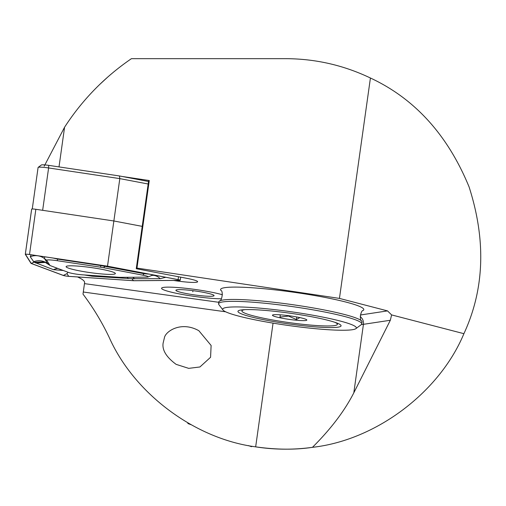 <?xml version="1.0" encoding="UTF-8"?>
<svg xmlns="http://www.w3.org/2000/svg" width="506" height="506" viewBox="0 0 506 506"><rect width="100%" height="100%" fill="white"/><g stroke="black" fill="none" stroke-linecap="round" stroke-linejoin="round"><path stroke-width="0.76" d="M220.572 289.527A72.314 7.489 8 0 1 293.227 292.177A72.314 7.489 8 0 1 363.795 309.659A72.314 7.489 -172 0 0 354.017 304.372A72.314 7.489 -172 0 0 273.967 289.748A72.314 7.489 -172 0 0 220.572 289.527A72.314 7.489 -172 0 0 220.882 290.393C223.456 290.912 221.995 301.336 219.376 301.127A72.314 7.489 -172 0 0 218.839 301.873L218.573 303.777A72.314 7.489 -172 0 0 218.851 304.599L222.937 309.963A67.494 6.989 -172 0 0 288.546 325.503A67.494 6.989 -172 0 0 355.889 328.647A67.494 6.989 -172 0 0 347.23 323.049A67.494 6.989 -172 0 0 269.167 309.039A67.494 6.989 -172 0 0 222.937 309.963M353.808 392.839L390.335 320.26L363.441 324.327L353.808 392.839C344.63 410.84 330.848 429.006 312.461 447.329A195.253 195.253 0 0 1 255.663 446.855C276.396 449.777 295.327 449.935 312.461 447.329C375.749 440.277 439.448 392.479 463.907 333.682L391.606 314.909L390.335 320.26M59.006 166.91L64.585 127.196C82.288 99.891 104.565 77.051 131.421 58.671L285.694 58.671C315.39 58.766 343.631 65.211 370.424 78.013C414.831 98.714 447.709 134.994 469.068 186.872C486.209 240.287 484.489 289.23 463.907 333.682M370.424 78.013L339.45 298.407L387.526 310.893L391.606 314.909M225.682 311.804L83.294 292.013L82.997 294.106C93.212 307.686 101.959 322.158 109.239 337.508C134.191 393.592 194.804 438.854 255.663 446.855L273.05 323.138M149.27 180.528L136.962 268.085L136.259 268.718L148.568 181.161L149.27 180.528L121.94 176.436M136.962 268.085L339.45 298.407M83.294 292.013L84.603 282.677A134.988 13.972 -172 0 0 77.526 276.953M114.286 71.491L110.308 74.825M107.961 76.861L99.65 84.521M173.558 280.438A20.246 2.094 -172 0 0 197.631 281.741A20.246 2.094 -172 0 0 186.309 278.23L136.259 268.718M222.431 294.764A33.75 3.491 -172 0 0 185.221 288.23A33.75 3.491 -172 0 0 161.566 288.268A33.75 3.491 -172 0 0 183.963 294.758A33.75 3.491 -172 0 0 221.438 298.793A33.75 3.491 8 0 1 185.626 295.049A33.75 3.491 8 0 1 161.699 288.648A33.75 3.491 8 0 1 161.958 287.832A33.75 3.491 8 0 1 187.473 288.483A33.75 3.491 8 0 1 222.431 294.764M164.406 337.793L163.134 343.055C161.99 350.019 166.322 357.122 176.132 364.358L188.7 368.362L199.921 366.97L210.578 357.274L211.116 345.465L198.845 330.709C181.097 320.753 165.424 331.386 164.406 337.793M64.585 127.196L44.186 166.221M148.169 184.007L119.814 178.618L113.863 220.977L42.649 210.313L48.608 167.954A9.639 0.999 -172 0 0 38.159 167.385A9.639 0.999 -172 0 0 38.089 167.48L32.258 208.978M119.422 175.955L119.814 178.618L48.608 167.954L48.715 165.367L119.422 175.955L148.524 181.483M25.319 254.278L31.663 209.142A3.858 0.398 -172 0 1 31.65 209.105A3.858 0.398 -172 0 1 35.856 209.294L113.863 220.977L142.211 226.365L113.863 220.977L107.506 266.181L29.506 254.499A3.858 0.398 -172 0 0 25.3 254.309A3.858 0.398 -172 0 0 25.313 254.347L31.043 263.398L63.18 275.416A3.858 0.398 -172 0 0 68.81 276.365L133.66 280.729L179.529 280.394A3.858 0.398 -172 0 0 180.25 280.267A3.858 0.398 -172 0 0 178.093 279.597L107.506 266.181M38.159 167.385L41.403 164.969A6.749 0.696 8 0 1 48.715 165.367M84.42 266.713A24.876 2.574 -172 0 0 66.103 266.643A24.876 2.574 -172 0 0 90.378 272.652A24.876 2.574 -172 0 0 115.374 273.563A24.876 2.574 -172 0 0 84.42 266.713M100.498 267.181L57.216 260.698A9.639 0.999 -172 0 0 46.729 260.318L49.911 265.34A9.639 0.999 -172 0 0 50.018 265.448A9.639 0.999 -172 0 0 50.726 265.789L68.55 272.456A9.639 0.999 -172 0 0 82.63 274.834L118.613 277.256A9.639 0.999 -172 0 0 120.991 277.339L146.443 277.155A9.639 0.999 -172 0 0 148.068 276.984A9.639 0.999 -172 0 0 142.856 275.163L103.692 267.718A9.639 0.999 -172 0 0 100.498 267.181L100.934 265.593L57.652 259.11L53.155 258.06M133.527 280.697L179.377 280.362A3.662 0.379 -172 0 0 180.01 280.16A3.662 0.379 -172 0 0 178.011 279.603L107.455 266.194L29.487 254.518A3.662 0.379 -172 0 0 25.559 254.278A3.662 0.379 -172 0 0 25.502 254.373L31.233 263.417L63.351 275.428A3.662 0.379 -172 0 0 68.702 276.333L133.527 280.697L131.857 278.698L92.212 276.225L84.268 274.941M165.772 277.275L160.187 278.698L131.857 278.698M68 272.253L66.956 273.651L63.351 275.428M63.326 270.501L53.503 269.692L34.066 262.184L31.233 263.417M50.018 265.448L44.503 261.906L34.066 262.184L30.252 256.757L31.17 254.771M44.686 256.795L44.541 258.629L46.729 260.318M149.087 274.107L144.09 273.708L100.934 265.593A14.465 1.246 98.5 0 1 101.036 265.233M148.068 276.984L153.065 274.859M30.252 256.757A14.465 14.332 -32.4 0 1 44.541 258.629L47.722 263.651L49.911 265.34M212.792 294.707A19.285 1.999 8 0 1 214.006 295.428A19.285 1.999 8 0 1 194.709 294.941A19.285 1.999 8 0 1 176.018 290.09A19.285 1.999 8 0 1 176.113 290.027A19.285 1.999 8 0 1 192.931 290.672A19.285 1.999 8 0 1 212.792 294.707M192.957 290.678L192.805 291.791M190.996 424.673L188.023 423.592L187.637 422.769M252.273 446.292L251.45 446.678L248.478 445.596M334.036 322.031A52.067 5.389 -172 0 0 279.015 311.797A52.067 5.389 -172 0 0 238.313 310.823A52.067 5.389 -172 0 0 288.768 323.922A52.067 5.389 -172 0 0 340.873 325.238A52.067 5.389 -172 0 0 334.036 322.031M355.889 328.647L361.297 324.618A72.314 7.489 -172 0 0 361.796 323.903L362.062 322.006A72.314 7.489 -172 0 0 361.752 321.139C359.178 320.621 360.645 310.191 363.257 310.406A72.314 7.489 -172 0 0 363.795 309.659M361.752 321.139A72.314 7.489 -172 0 0 352.284 316.718A72.314 7.489 -172 0 0 276.029 302.531A72.314 7.489 -172 0 0 219.376 301.127M361.796 323.903A72.314 7.489 -172 0 0 352.018 318.622A72.314 7.489 -172 0 0 271.969 303.998A72.314 7.489 -172 0 0 218.573 303.777M299.856 317.597L296.427 319.52L288.515 316.079L279.982 317.047L280.292 314.814M287.806 319.185A17.356 1.796 -172 0 0 306.769 319.855A17.356 1.796 -172 0 0 289.9 315.858A17.356 1.796 -172 0 0 272.582 315.048A17.356 1.796 -172 0 0 287.806 319.185M244.936 309.653A48.209 4.99 -172 0 0 241.906 310.931A48.209 4.99 -172 0 0 284.53 321.936A48.209 4.99 -172 0 0 337.388 324.346A48.209 4.99 -172 0 0 334.833 322.29M296.782 316.977L296.427 319.52M360.202 316.661A7.716 7.248 -98.6 0 1 363.441 324.327A96.418 9.981 8 0 1 361.341 324.586M360.361 314.998L387.526 310.893M84.47 283.626L218.782 302.297M178.498 276.744L178.093 279.597M35.856 209.294L29.506 254.499M178.795 279.767L179.377 280.362M66.956 273.651L68.702 276.333M25.857 254.227L25.502 254.373M57.754 258.749L57.216 260.698M105.273 265.865L103.692 267.718M144.514 273.234A14.465 6.072 100.8 0 0 144.09 273.708L142.856 275.163M160.187 278.698A14.465 11.79 89.6 0 0 152.61 275.327L151.56 275.612M134.735 278.888L132.774 277.256M128.201 278.648A14.465 8.254 93.8 0 0 127.145 277.294M92.212 276.225L91.649 275.441M53.503 269.692A14.465 13.036 110.5 0 1 57.747 268.414M35.673 263.025L45.546 262.412L46.856 263.076M47.722 263.651C43.314 260.508 38.551 259.882 33.434 261.779M180.686 277.161L180.25 280.267M31.65 209.105L25.3 254.309M242.058 309.862L241.906 310.931M337.54 323.283L337.388 324.346"/></g></svg>
